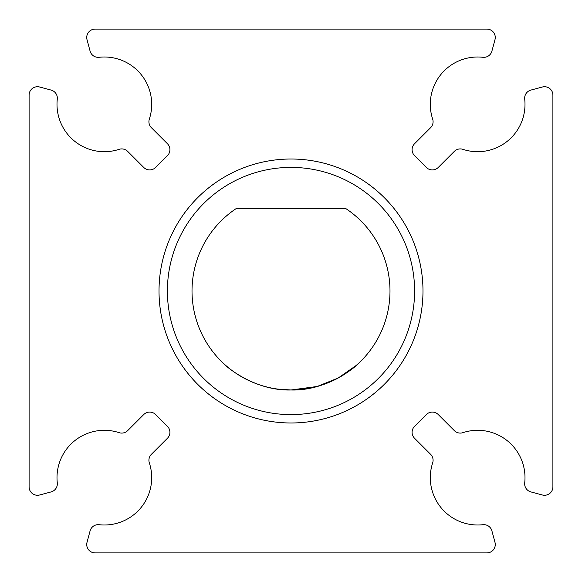 <?xml version="1.0" encoding="UTF-8"?>
<svg xmlns="http://www.w3.org/2000/svg" width="582" height="582" viewBox="0 0 582 582"><rect width="100%" height="100%" fill="white"/><g stroke="black" fill="none" stroke-linecap="round" stroke-linejoin="round"><path stroke-width="0.87" d="M317.066 386.492L291 389.984C328.183 391.119 357.559 365.045 357.624 364.208C357.421 365.096 328.277 391.104 291 389.984C253.81 391.119 224.492 365.067 224.376 364.208C224.528 365.067 253.679 391.089 291 389.984C253.81 391.119 224.492 365.067 224.376 364.208C224.528 365.067 253.679 391.089 291 389.984L304.401 389.074M357.624 364.208L352.452 368.602M352.125 368.864L338.186 378.016L356.257 365.431M338.047 378.089L317.212 386.455L338.04 378.096M414.602 291A123.602 123.602 0 0 0 291 167.398A123.602 123.602 0 0 0 167.398 291A123.602 123.602 0 0 0 291 414.602A123.602 123.602 0 0 0 414.602 291M159.017 291A131.983 131.983 0 0 1 291 159.017A131.983 131.983 0 0 1 422.983 291A131.983 131.983 0 0 1 291 422.983A131.983 131.983 0 0 1 159.017 291M277.563 389.067L291 389.984M192.016 291A98.984 98.984 0 0 0 291 389.984A98.984 98.984 0 0 0 345.715 208.509L236.285 208.509A98.984 98.984 0 0 0 192.016 291M430.294 104.353A47.353 47.353 0 0 1 482.885 57.291A8.381 8.381 0 0 0 491.906 51.129L494.984 39.649A8.381 8.381 0 0 0 486.894 29.1L95.106 29.1A8.381 8.381 0 0 0 87.016 39.649L90.094 51.129A8.381 8.381 0 0 0 99.115 57.291A47.353 47.353 0 0 1 149.334 119.128A8.381 8.381 0 0 0 151.371 127.669L167.463 143.761A8.381 8.381 0 0 1 167.463 155.612L155.612 167.463A8.381 8.381 0 0 1 143.761 167.463L127.669 151.371A8.381 8.381 0 0 0 119.128 149.334A47.353 47.353 0 0 1 57.291 99.115A8.381 8.381 0 0 0 51.129 90.094L39.649 87.016A8.381 8.381 0 0 0 29.1 95.106L29.1 486.894A8.381 8.381 0 0 0 39.649 494.984L51.129 491.906A8.381 8.381 0 0 0 57.291 482.885A47.353 47.353 0 0 1 119.128 432.666A8.381 8.381 0 0 0 127.669 430.629L143.761 414.537A8.381 8.381 0 0 1 155.612 414.537L167.463 426.388A8.381 8.381 0 0 1 167.463 438.239L151.371 454.331A8.381 8.381 0 0 0 149.334 462.872A47.353 47.353 0 0 1 99.115 524.709A8.381 8.381 0 0 0 90.094 530.871L87.016 542.351A8.381 8.381 0 0 0 95.106 552.9L486.894 552.9A8.381 8.381 0 0 0 494.984 542.351L491.906 530.871A8.381 8.381 0 0 0 482.885 524.709A47.353 47.353 0 0 1 432.666 462.872A8.381 8.381 0 0 0 430.629 454.331L414.537 438.239A8.381 8.381 0 0 1 414.537 426.388L426.388 414.537A8.381 8.381 0 0 1 438.239 414.537L454.331 430.629A8.381 8.381 0 0 0 462.872 432.666A47.353 47.353 0 0 1 524.709 482.885A8.381 8.381 0 0 0 530.871 491.906L542.351 494.984A8.381 8.381 0 0 0 552.9 486.894L552.9 95.106A8.381 8.381 0 0 0 542.351 87.016L530.871 90.094A8.381 8.381 0 0 0 524.709 99.115A47.353 47.353 0 0 1 462.872 149.334A8.381 8.381 0 0 0 454.331 151.371L438.239 167.463A8.381 8.381 0 0 1 426.388 167.463L414.537 155.612A8.381 8.381 0 0 1 414.537 143.761L430.629 127.669A8.381 8.381 0 0 0 432.666 119.128A47.353 47.353 0 0 1 430.294 104.353"/></g></svg>
